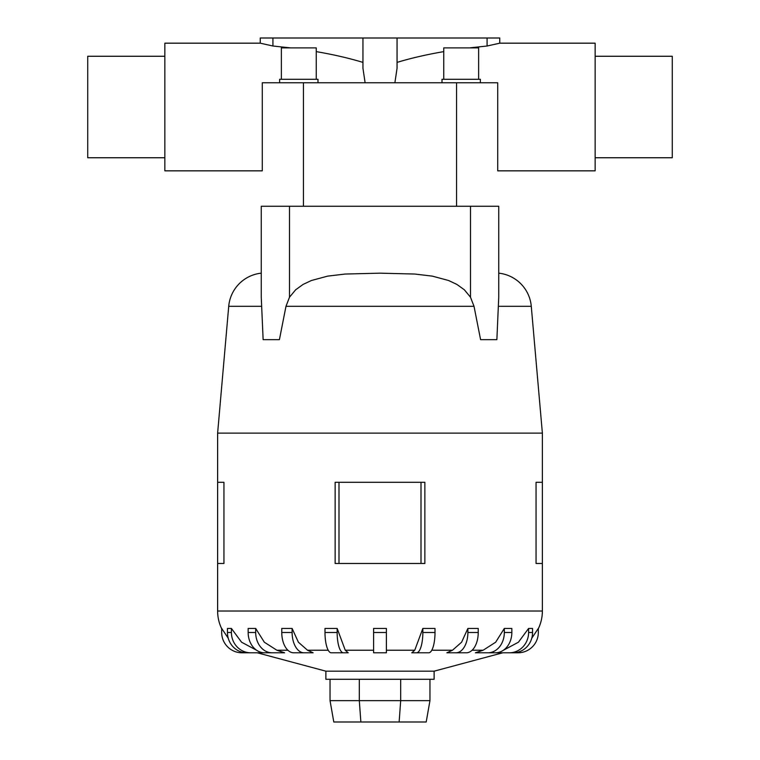 <?xml version="1.0" encoding="UTF-8"?>
<svg xmlns="http://www.w3.org/2000/svg" width="760" height="760" viewBox="0 0 760 760"><rect width="100%" height="100%" fill="white"/><g stroke="black" fill="none" stroke-linecap="round" stroke-linejoin="round"><path stroke-width="1.14" d="M365.113 82.773L362.947 68.276L362.947 38L397.052 38L397.052 68.276L394.887 82.773M262.276 147.601L262.276 82.773L262.276 170.839L164.853 170.839L164.853 43.178L260.252 43.178L272.916 46.008L290.586 47.889M316.255 51.623C333.478 54.578 349.049 58.168 362.947 62.396M595.146 157.748L672.277 157.748L672.277 56.268L595.146 56.268M164.853 157.748L87.723 157.748L87.723 56.268L164.853 56.268M469.414 47.889L487.084 46.008L499.747 43.178L595.146 43.178L595.146 170.839L497.724 170.839L497.724 82.773L497.724 147.601L497.724 82.773L262.276 82.773M397.052 62.396C410.951 58.168 426.522 54.578 443.745 51.623M316.255 79.287L316.255 47.889L281.371 47.889L281.371 79.287M317.993 82.773L317.993 79.287L279.632 79.287L279.632 82.773M478.629 79.287L478.629 47.889L443.745 47.889L443.745 79.287M480.367 82.773L480.367 79.287L442.006 79.287L442.006 82.773M502.74 652.792L434.122 671.175L325.878 671.175L257.26 652.792M503.186 650.37L518.424 642.209L528.589 628.444L532.542 628.444L532.542 632.491L528.589 632.491A20.292 19.304 90 0 1 509.286 652.792L494.598 652.792M475.409 652.792L483.141 650.227L495.672 642.209L504.317 628.444L511.841 628.444L511.841 632.491L504.317 632.491A20.292 16.416 90 0 1 487.901 652.792L475.409 652.792M457.216 652.792L446.87 652.792L452.494 650.227L461.605 642.209L467.884 628.444L478.23 628.444L478.23 632.491L467.884 632.491A20.292 11.932 90 0 1 455.952 652.792L457.216 652.792M423.956 652.792L411.796 652.792L414.751 650.227L422.845 628.444L435.005 628.444L435.005 632.491L422.845 632.491A20.292 6.27 90 0 1 416.565 652.792L423.956 652.792M345.249 650.227L348.203 652.792L331.274 652.792A20.292 6.27 90 0 1 324.995 632.491L324.995 628.444L337.155 628.444L345.249 650.227L373.606 650.227M307.505 650.227L313.13 652.792L293.702 652.792A20.292 11.932 90 0 1 281.77 632.491L281.77 628.444L292.115 628.444L298.395 642.209L307.505 650.227L328.225 650.227M276.858 650.227L284.591 652.792L264.584 652.792A20.292 16.416 90 0 1 248.159 632.491L248.159 628.444L255.683 628.444L264.328 642.209L276.858 650.227L287.907 650.227M265.401 652.792L250.715 652.792A20.292 19.304 -90 0 1 231.41 632.491L227.458 632.491L227.458 628.444L231.41 628.444L241.575 642.209L256.813 650.37M424.859 482.296L424.859 563.483L424.859 482.296L335.141 482.296L335.141 563.483L424.859 563.483M498.74 273.163A36.537 36.537 0 0 1 531.278 306.308L542.374 433.115L542.374 482.296L536.056 482.296L536.056 563.483L542.374 563.483L542.374 611.021A40.593 40.593 0 0 1 538.317 628.71M542.374 433.115L217.626 433.115L228.722 306.308A36.537 36.537 0 0 1 261.26 273.163M223.943 482.296L223.943 563.483L223.943 482.296L217.626 482.296L217.626 433.115M221.682 628.71A40.593 40.593 0 0 1 217.626 611.021L217.626 563.483L223.943 563.483M261.26 206.264L498.74 206.264L498.74 297.207L496.869 339.663L480.586 339.663L474.022 306.308L470.497 297.207L464.322 289.76L456.893 284.42L448.59 280.506L432.326 276.127L414.827 274.047L380 273.163L345.173 274.047L327.674 276.127L311.41 280.506L303.107 284.42L295.678 289.76L289.503 297.207L285.978 306.308L279.414 339.663L263.131 339.663L261.26 297.207L261.26 206.264L261.26 297.207M434.122 671.175L434.122 679.288L325.878 679.288L325.878 671.175M257.431 652.792L241.984 652.792A20.292 20.292 0 0 1 221.682 632.491L221.682 628.444L228.256 638.257M373.606 632.491L373.606 628.444L386.394 628.444L386.394 632.491L373.606 632.491L373.606 652.792L386.394 652.792L386.394 632.491M531.744 638.257L538.317 628.444L538.317 632.491A20.292 20.292 0 0 1 518.016 652.792L502.569 652.792M330.04 679.288L330.04 700.644L333.801 722L426.198 722L429.96 700.644L400.691 700.644L399.133 722M330.04 700.644L359.309 700.644L360.867 722M359.309 679.288L359.309 700.644L400.691 700.644L400.691 679.288M429.96 679.288L429.96 700.644M542.374 563.483L542.374 482.296M217.626 563.483L217.626 482.296M421.002 563.483L421.002 482.296M338.998 563.483L338.998 482.296M336.043 652.792L343.434 652.792A20.292 6.27 -90 0 1 337.155 632.491L337.155 628.444M227.458 632.491A20.292 19.304 90 0 0 246.762 652.792L250.715 652.792M231.41 632.491L231.41 628.444M272.099 652.792A20.292 16.416 -90 0 1 255.683 632.491L255.683 628.444M304.048 652.792A20.292 11.932 -90 0 1 292.115 632.491L292.115 628.444M435.005 632.491A20.292 6.27 -90 0 1 428.726 652.792L411.796 652.792M422.845 628.444L422.845 632.491M478.23 632.491A20.292 11.932 -90 0 1 466.298 652.792L446.87 652.792M467.884 628.444L467.884 632.491M504.317 628.444L504.317 632.491M511.841 632.491A20.292 16.416 -90 0 1 495.416 652.792L487.901 652.792M528.589 628.444L528.589 632.491M532.542 632.491A20.292 19.304 -90 0 1 513.237 652.792L509.286 652.792M498.74 206.264L498.74 297.207M497.724 147.601L497.724 82.773M397.052 38L499.747 38L499.747 43.178M487.084 38L487.084 46.008M260.252 43.178L260.252 38L362.947 38M272.916 46.008L272.916 38M483.141 650.227L472.093 650.227M452.494 650.227L431.775 650.227M414.751 650.227L386.394 650.227M542.374 611.021L217.626 611.021M531.278 306.308L498.512 306.308M261.488 306.308L228.722 306.308M474.022 306.308L285.978 306.308M255.683 632.491L248.159 632.491M292.115 632.491L281.77 632.491M337.155 632.491L324.995 632.491M470.497 206.264L470.497 297.207M289.503 206.264L289.503 297.207M303.449 206.264L303.449 82.773M456.551 206.264L456.551 82.773"/></g></svg>
